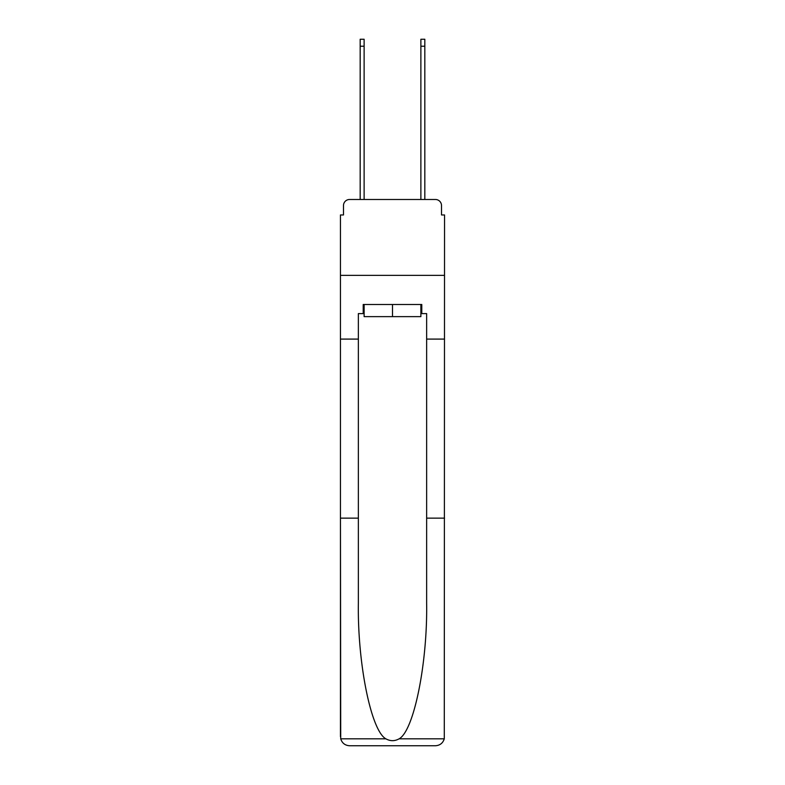 <?xml version="1.0" encoding="UTF-8"?>
<svg xmlns="http://www.w3.org/2000/svg" width="785" height="785" viewBox="0 0 785 785"><rect width="100%" height="100%" fill="white"/><g stroke="black" fill="none" stroke-linecap="round" stroke-linejoin="round"><path stroke-width="1.18" d="M343.487 205.552L343.487 214.962L343.487 205.552A6.074 6.074 0 0 1 349.56 199.488L360.178 199.488L360.178 39.25L364.122 39.25L364.122 199.488L368.832 199.488M420.878 313.598L421.79 313.598L421.79 304.492L363.21 304.492L363.21 313.598L358.362 313.598L358.362 518.139L340.454 518.139L340.719 738.822C342.103 743.13 345.047 745.446 349.56 745.75L435.439 745.75C439.953 745.446 442.897 743.13 444.281 738.822L444.546 214.962L441.513 214.962L441.513 205.552A6.074 6.074 0 0 0 435.439 199.488L349.56 199.488M358.362 339.091L340.454 339.091L340.454 275.358L444.546 275.358L340.454 275.358L340.454 214.962L343.487 214.962M416.168 199.488L420.878 199.488L420.878 39.25L424.822 39.25L424.822 199.488L435.439 199.488M441.513 214.962L441.513 205.552M349.56 745.75L372.62 745.75L349.56 745.75M358.362 518.139L358.362 603.037C357.42 663.335 371.119 730.894 385.886 738.822C390.292 741.275 394.698 741.275 399.114 738.822C413.881 730.894 427.58 663.335 426.638 603.037L426.638 313.598L421.79 313.598M340.454 736.644L340.454 339.091M444.546 339.091L426.638 339.091M444.546 518.139L426.638 518.139M363.21 313.598L364.122 313.598M364.122 304.492L364.122 316.63L420.878 316.63L420.878 304.492M392.5 304.492L392.5 316.63M340.719 738.822L385.886 738.822M399.114 738.822L444.281 738.822M360.178 46.227L364.122 46.227M424.822 46.227L420.878 46.227"/></g></svg>
